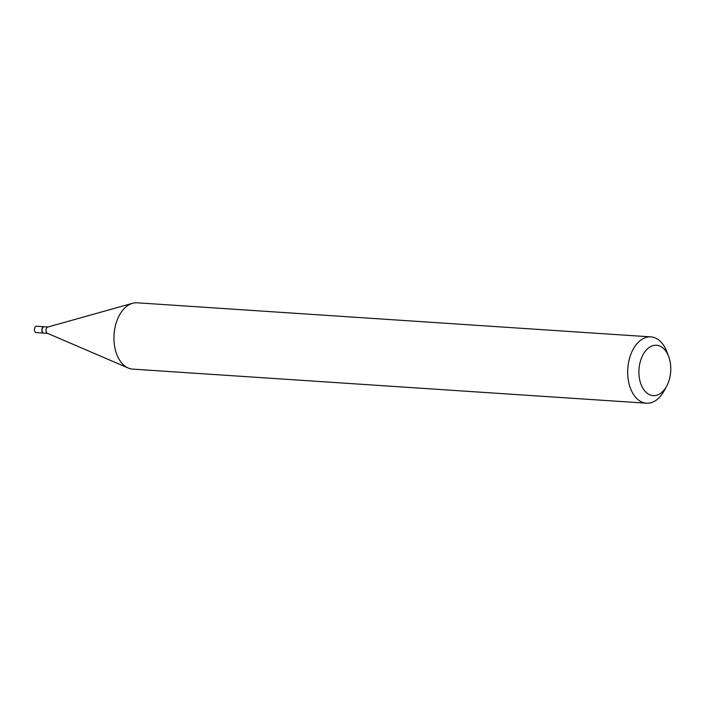 <?xml version="1.0" encoding="UTF-8"?>
<svg xmlns="http://www.w3.org/2000/svg" width="706" height="706" viewBox="0 0 706 706"><rect width="100%" height="100%" fill="white"/><g stroke="black" fill="none" stroke-linecap="round" stroke-linejoin="round"><path stroke-width="1.06" d="M44.187 326.746A3.186 2.003 93.8 0 0 44.081 326.728L36.659 326.243A3.186 2.003 93.8 0 0 35.3 326.931A3.186 2.003 93.8 0 0 34.497 330.408A3.186 2.003 93.8 0 0 36.244 332.605L43.657 333.1A3.186 2.003 93.8 0 0 43.763 333.1M44.081 326.728A3.186 2.003 93.8 0 0 42.722 327.425A3.186 2.003 93.8 0 0 41.919 330.902A3.186 2.003 93.8 0 0 43.657 333.1M47.99 326.993L44.293 326.746A3.186 2.003 93.8 0 0 42.925 327.434A3.186 2.003 93.8 0 0 42.581 327.955A3.186 2.003 93.8 0 0 42.334 331.688A3.186 2.003 93.8 0 0 43.869 333.108L47.567 333.356M668.661 356.521L666.843 351.712A33.226 20.915 93.8 0 0 650.861 336.886L137.123 302.803A33.226 20.915 93.8 0 0 132.543 303.289L47.77 327.055A3.186 2.003 93.8 0 0 46.843 327.699A3.186 2.003 93.8 0 0 46.005 330.84A3.186 2.003 93.8 0 0 47.355 333.267L128.254 368.02A33.226 20.915 93.8 0 0 132.728 369.114L646.458 403.197A33.226 20.915 93.8 0 0 660.657 396.013A33.226 20.915 93.8 0 0 664.267 390.621L666.702 386.094A25.257 15.894 93.8 0 0 668.661 356.521A25.257 15.894 93.8 0 0 645.725 350.723A25.257 15.894 93.8 0 0 641.763 386.156A25.257 15.894 93.8 0 0 663.958 390.189A25.257 15.894 93.8 0 0 666.702 386.094M650.861 336.886A33.226 20.915 93.8 0 0 636.662 344.078A33.226 20.915 93.8 0 0 628.34 380.331A33.226 20.915 93.8 0 0 646.458 403.197M132.543 303.289A33.226 20.915 93.8 0 0 122.923 309.987A33.226 20.915 93.8 0 0 114.16 342.737A33.226 20.915 93.8 0 0 128.254 368.02M42.536 328.034A2.921 1.844 93.8 0 0 42.501 328.105A2.921 1.844 93.8 0 0 42.272 331.529A2.921 1.844 93.8 0 0 42.298 331.608"/></g></svg>
